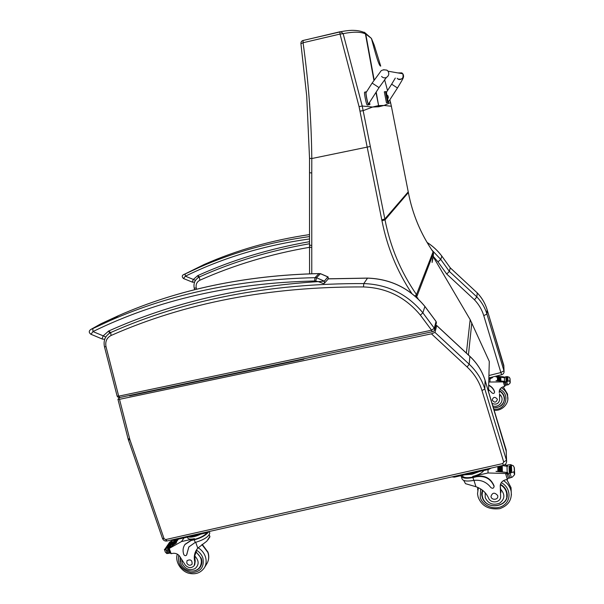 <?xml version="1.0" encoding="UTF-8"?>
<svg xmlns="http://www.w3.org/2000/svg" width="604" height="604" viewBox="0 0 604 604"><rect width="100%" height="100%" fill="white"/><g stroke="black" fill="none" stroke-linecap="round" stroke-linejoin="round"><path stroke-width="0.91" d="M383.88 105.481L378.829 106.749L378.61 105.594L384.008 105.466L390.569 102.62L389.859 99.736M432.524 258.655L432.086 262.491L433.234 256.745M433.483 253.197L433.068 251.815M391.369 106.228L389.867 99.728M372.743 107.021L378.534 106.787L378.315 105.632L372.585 107.044L362.219 106.017L343.155 33.673L340.014 34.066L359.063 106.636L381.962 220.739C387.134 247.089 397.092 271.332 411.822 293.484M302.657 40.604L339.939 31.786L340.86 31.733L343.155 33.673C353.197 31.634 360.626 31.702 365.428 33.884L365.329 33.054L364.159 32.186M408.357 192.533L408.372 192.563C412.494 214.171 420.739 233.937 433.098 251.868L416.488 294.563L414.903 295.983M339.939 31.786L340.014 34.066L303.072 42.741L300.92 43.715L306.734 96.179L309.535 158.361L311.792 158.535C311.415 119.954 308.508 81.359 303.072 42.741L303.08 40.46M416.873 297.734L416.488 294.563C400.845 271.974 390.358 247.074 385.02 219.871L408.364 192.578L408.236 191.853L384.846 218.98L362.219 106.017L359.063 106.636M488.515 391.679L489.285 361.418L470.169 319.637L433.234 256.783L432.456 259.063M450.259 267.814L449.368 271.415L440.754 259.433L437.953 261.842L446.726 274.05L449.368 271.415L476.85 296.919L477.228 292.887C481.886 297.772 485.186 303.374 487.111 309.701L486.937 314.065C484.967 307.617 481.607 301.902 476.85 296.919L474.457 299.788C478.844 304.393 481.939 309.678 483.759 315.628L500.859 372.509L503.962 370.818L486.937 314.065L483.759 315.628M500.859 372.509L501.697 374.729L488.863 377.923M441.811 256.066L450.29 267.851L477.228 292.887L450.282 267.882L441.834 256.134L440.754 259.433L431.83 249.981M477.175 292.797L477.22 292.842C481.886 297.727 485.186 303.344 487.111 309.686L503.91 366.613M435.771 325.307L436.7 325.571L434.978 332.411L431.445 333.823L119.501 399.32L117.939 399.259L120.022 397.455M129.641 395.846L130.253 395.303M304.091 358.731L303.737 359.229L129.603 395.846L303.737 359.229L304.054 358.738M303.986 358.753L303.661 359.237L129.724 395.824L130.336 395.28M436.7 325.571L469.957 356.481C477.22 363.314 482.286 371.339 485.14 380.565L506.182 449.942L506.567 460.656C506.779 463.034 505.744 464.589 503.457 465.306L502.709 463.585L503.706 461.969L481.984 390.554C479.183 381.532 474.223 373.672 467.103 366.975L431.445 333.823M432.23 331.724L431.581 330.207L118.694 396.171L119.894 397.477L432.162 331.792M106.032 346.764C105.043 341.554 106.719 337.795 111.076 335.484L110.675 332.555C105.292 335.635 103.216 340.362 104.454 346.719L106.032 346.764L118.694 396.171L117.108 396.043L104.469 346.779M436.005 321.358L436.262 323.404M367.617 278.097L367.519 278.142C390.818 278.957 409.957 288.425 424.937 306.522L436.043 321.487L434.299 328.214L431.581 330.207L420.369 315.137L422.868 312.819L424.906 306.417M309.542 243.744C270.207 250.622 233.522 261.668 199.486 276.896L197.697 275.635L198.482 277.425M192.54 282.196L183.495 278.527L185.375 276.194L185.088 273.989L183.382 274.767L204.031 264.552C236.677 250.132 271.845 240.143 309.542 234.601M309.542 241.676C269.512 248.689 232.23 260.014 197.697 275.635L193.371 279.441L195.447 280.392M309.542 238.95C264.514 245.247 223.125 257.659 185.375 276.194L193.371 279.441C192.502 281.139 192.261 282.076 192.646 282.242L194.624 282.008M110.721 332.54L108.622 331.052L109.656 333.106M315.771 281.041L316.534 277.764L314.978 277.674L314.608 280.981L318.225 281.615L323.517 283.623L324.416 283.246L324.333 281.154L318.225 281.615C240.709 286.583 170.841 303.065 108.622 331.052L103.208 335.862L105.768 337.024M102.438 339.086L90.993 334.284L92.963 331.573L92.82 328.576L90.955 329.391L101.034 323.721L118.641 315.59C178.407 289.331 245.156 275.341 318.897 273.62L320.55 273.665M327.927 276.806L324.333 281.154L316.534 277.764L320.414 273.703L328.055 277.01L328.131 279.063L324.62 283.012M314.608 280.981C231.717 282.929 157.833 299.788 92.963 331.573L103.208 335.862C102.219 337.893 102.046 338.995 102.68 339.184L104.756 339.154M488.757 382.038L503.298 381.902L504.65 382.362M504.634 381.962L503.804 381.275L496.065 380.663M510.07 379.312L510.221 381.924L509.512 380.762L505.004 382.219L504.982 381.396L496.05 380.603M504.551 381.343L504.446 377.726L500.799 377.221L500.142 377.183L500.188 380.762L500.859 380.83L500.799 377.243L500.859 380.799L500.188 380.762M500.142 377.175L497.424 377.032L497.439 380.611L498.104 380.633L498.081 377.055M497.432 377.024L496.065 377.002M504.046 377.659L500.784 377.175M500.165 377.115L499.417 377.062M498.806 377.017L498.051 376.987M497.454 376.964L496.05 376.941M503.706 377.545L503.17 376.775L495.537 376.262M489.927 381.751L489.987 378.919M498.813 380.671L499.478 380.709L499.433 377.13L499.478 380.709L498.813 380.671L498.776 377.092M499.342 392.796L499.297 392.547C499.078 389.806 500.316 387.919 502.996 386.892L504.718 386.417L505.457 385.269L508.402 384.688L510.176 382.974L510.221 381.924M504.446 377.726L504.869 377.779L504.846 376.979L507.209 376.564L509.353 377.281L510.07 378.851M488.568 389.52L492.071 392.917C493.377 393.868 494.215 393.597 494.57 392.109L494.533 391.913C493.566 388.968 491.618 386.794 488.674 385.405M488.681 385.133C491.618 386.522 493.566 388.697 494.533 391.641L494.578 392.139M507.972 380.467L507.33 380.648L507.972 380.467L507.828 376.888L507.186 377.062L507.322 380.558M506.756 381.071L506.114 381.26L506.756 381.071L506.628 377.485L505.993 377.666L506.122 381.139M498.104 380.633L497.439 380.611M505.004 382.219L504.657 382.581L505.465 385.276M504.846 376.979L504.506 377.372M504.982 381.396L504.634 381.796M499.538 393.876L499.568 400.21C498.398 403.955 495.899 405.005 492.056 403.344M503.691 376.888L504.483 377.734M488.832 379.206L492.479 377.681L492.486 377.024M488.855 378.346L492.124 377.115M504.529 398.232L503.985 401.048M493.355 407.632C500.776 407.798 504.468 404.386 504.431 397.409C503.842 394.45 502.151 392.207 499.365 390.675M492.834 405.911C499.878 408.296 505.457 398.934 499.651 394.389L499.787 396.722M503.706 395.129L504.227 398.285M497.296 399.138C494.993 396.556 493.294 396.836 492.2 399.961C494.344 402.959 496.065 402.8 497.371 399.486L497.296 399.138M463.729 480.422L465.495 483.668L475.944 486.733C481.901 488.832 486.099 492.607 488.538 498.058C490.576 503.721 500.429 502.853 500.648 496.971L500.293 487.103C500.006 483.577 501.63 481.184 505.163 479.931L507.413 479.365L508.387 477.907M461.252 476.36L461.924 478.519C462.694 480.92 466.341 481.599 472.864 480.558L473.808 480.391C480.882 479.591 486.552 481.962 490.81 487.511C492.532 488.772 493.619 488.447 494.095 486.537L494.034 486.288C490.871 478.836 485.095 475.635 476.715 476.692L472.932 477.538C465.903 478.851 461.947 478.255 461.056 475.733L461.048 475.642M483.774 470.539C482.037 473.03 478.353 474.978 472.743 476.382L487.994 472.97L505.548 473.513L507.322 474.004M507.307 473.317L506.212 472.411L496.065 471.422M514.374 468.508L514.638 473.264L513.71 471.845L507.798 473.981L507.76 472.562L496.027 471.316M507.194 472.487L507.013 466.28L502.324 465.563M506.552 466.197L502.619 465.495M506.039 466.001L506.016 464.884L504.944 464.65M487.994 472.97L488.062 469.572M502.347 471.724L501.463 471.626L502.347 471.724L502.249 465.578M501.463 471.626L501.38 465.775M499.659 471.467L500.527 471.535L500.467 465.978L500.527 471.535L499.659 471.467L499.606 466.175M498.73 471.407L497.862 471.354L498.73 471.407L498.693 466.379M497.862 471.354L497.839 466.575M507.013 466.28L507.571 466.356L507.526 464.989L510.622 464.619L513.43 465.858L514.381 467.987M514.638 473.264L514.578 474.706L512.26 477.152L509.081 478.194L508.394 477.938L507.345 474.495L507.798 473.981M476.715 476.692L476.737 476.231L472.955 477.077C466.582 478.27 462.989 477.726 462.181 475.439L462.166 475.393M476.737 476.231C485.11 475.174 490.878 478.376 494.042 485.82L494.095 486.499M510.886 471.777L511.686 471.445L510.886 471.777M510.093 472.192L509.248 472.419L510.093 472.192L509.867 466.024L509.036 466.25L509.255 472.268M467.798 474.125L476.518 472.169M511.686 471.445L511.437 465.291L510.599 465.503L510.833 471.543M507.526 464.989L507.111 466.296L507.073 465.45M507.76 472.562L507.345 474.291M506.016 464.884L507.096 466.212M464.801 474.804L472.086 474.253L479.531 471.49M451.92 476.903L454.442 477.13L488.576 469.459L491.256 468.055M482.158 495.484L481.713 492.683M507.141 493.913L506.665 496.662M482.309 490.086L481.705 494.812L482.151 497.039C485.752 510.954 510.108 507.156 507.02 493.038C506.258 489.263 504.083 486.356 500.489 484.302M500.354 487.436L500.233 485.608M500.339 486.552L500.61 488.825M485.208 492.781L485.208 497.62C488.191 503.661 492.94 505.548 499.463 503.291C504.846 499.259 505.276 494.608 500.754 489.346L500.935 492.419M482.105 492.781L482.347 490.116M506.431 490.924L506.733 493.989M497.666 495.537C494.646 492.162 492.419 492.464 490.984 496.45C491.324 500.527 498.519 500.036 497.771 495.982L497.666 495.537M197.047 549.066L194.73 555.929L195.205 561.176L194.798 561.811C193.718 557.288 194.352 553.204 196.708 549.557L197.787 548.16L206.817 541.169L209.837 536.48M208.237 532.343C205.428 535.612 200.785 538.096 194.322 539.802L191.083 540.527L184.937 544.529C182.937 547.496 182.551 550.818 183.775 554.51C184.582 555.801 185.504 556.005 186.545 555.129L188.848 546.937L195.243 542.415L194.322 539.802M209.331 531.784L209.784 533.068C208.924 536.533 204.348 539.576 196.051 542.196L195.243 542.415M209.784 533.068L209.58 532.494M175.809 539.01L175.205 539.742M174.556 540.603L176.323 539.176M164.499 549.768L169.633 542.211L171.868 540.731L174.775 539.787L173.71 541.275L176.353 539.213M174.065 541.01L169.233 547.783L176.542 542.807L169.747 547.398L168.848 548.666L181.479 541.569L194.428 538.67L194.654 539.312L191.083 540.527M184.039 537.892L181.479 541.569M176.866 539.38L172.857 545.027L172.283 545.42L172.291 545.027L172.857 545.027M177.538 539.342L174.065 544.242L173.499 544.249L174.065 544.242M178.346 539.168L175.288 543.502L174.722 543.509L175.288 543.502M164.431 549.58L165.353 552.147L166.847 553.574L169.437 553.249L168.357 549.829L166.047 549.972L164.462 549.368M165.353 552.147L165.186 551.694M186.568 555.091L188.909 546.846M207.164 532.698C204.529 535.612 200.362 537.817 194.654 539.312M185.066 544.34L191.423 540.029M170.373 541.841L171.106 541.818L165.443 549.663M167.776 548.485L167.104 548.334L167.776 548.485L172.593 541.758L171.876 541.856M190.811 536.367L198.278 534.691M194.798 561.811L194.239 565.608C191.566 568.409 188.629 568.288 185.428 565.261L180.453 557.552C178.792 554.472 176.3 553.06 172.963 553.317L171.053 553.679L170.086 552.871L168.712 549.044L169.747 547.398M187.451 537.122L187.625 537.62C188.025 539.153 190.29 539.508 194.428 538.67M188.252 536.948C191.377 537.575 195.575 536.631 200.86 534.11M176.217 538.911L177.886 539.274L207.074 532.713L209.913 531.339M199.773 567.164L200.928 565.94M195.892 551.678L201.223 558.194C202.264 561.342 202.008 564.212 200.445 566.809C198.905 569.134 196.67 570.523 193.748 570.976M180.219 561.78L180.105 556.873M195.205 561.176L194.699 564.883M201.54 564.287L200.158 566.59M186.764 563.064C188.327 565.533 190.101 565.918 192.08 564.196C192.306 560.165 190.615 558.994 187.013 560.686L186.764 563.064M387.587 99.23L388.485 101.857L397.462 87.995C403.661 77.516 404.514 77.04 402.77 73.764L401.849 72.873L397.976 72.925L401.849 72.873L402.77 73.764C405.443 77.252 399.788 81.782 397.153 78.271M369.595 102.333L369.89 104.62L368.576 104.771C367.806 104.93 365.246 92.321 365.956 91.861L366.545 91.838M366.13 92.533L366.077 92.563C365.495 93.129 368.025 105.187 368.485 104.054L379.033 87.618L386.364 77.516M365.971 91.853L364.62 92.163C363.91 92.623 366.462 105.224 367.247 105.066L369.89 104.62M383.548 69.732L386.998 70.17L388.055 71.204L402.77 73.764C403.827 78.105 402.211 79.841 397.915 78.965M388.644 101.615L388.591 102.446L387.617 102.567L385.458 91.574L386.658 91.921M397.462 87.995L391.649 84.183L386.507 92.155L386.703 94.692M385.458 91.574L384.318 91.823L386.477 102.816L388.568 102.453M387.617 102.567L386.477 102.816M386.22 94.783L387.126 99.335L387.526 99.252L386.628 94.7L386.198 94.79M387.549 99.245L386.922 94.76M387.783 95.568L387.904 96.919L388.093 96.111L386.643 94.692M388.236 97.908L388.244 96.889M388.161 96.897L388.259 97.969M384.008 105.466L391.377 106.244L390.577 102.612M372.585 107.044L363.208 110.623L360.029 111.151M365.329 33.054L371.422 38.422C375.378 53.22 378.934 66.289 380.716 66.1L374.216 45.111L371.422 38.422L365.76 34.028L374.163 79.985M387.534 90.57L384.597 79.645L387.534 90.562M375.952 92.412L378.61 105.594L376.194 92.035M415.665 296.647L416.964 296.277L433.476 253.235L433.234 256.776L433.106 251.845C420.746 233.914 412.502 214.156 408.372 192.563L391.377 106.244L408.236 191.853M373.921 80.347L365.428 33.884L364.99 32.903L362.732 31.921M381.962 220.739L385.02 219.871L384.846 218.98L381.788 219.871M417.636 298.444L417.772 297.802L417.56 298.368M417.923 298.723L417.772 297.802M370.282 146.47L311.792 158.535L311.762 172.986L309.558 172.714M311.77 273.74L311.762 172.986M311.747 247.587L309.527 247.081L309.542 245.103M311.762 245.511L309.542 245.058L309.512 172.767M468.432 354.986L471.799 322.785M466.386 353.083L470.169 319.637M446.726 274.05L474.457 299.788M433.264 256.368L437.953 261.842M196.549 289.24L196.255 288.033L194.216 288.116C193.325 283.148 195.017 279.441 199.282 276.994L199.879 280.218C233.786 265.088 270.335 254.11 309.527 247.3M196.255 288.033C195.621 284.454 196.828 281.849 199.879 280.218M199.282 276.994L197.772 277.9M500.829 372.555L488.923 375.529M504.083 371.883L503.811 365.397L487.081 309.61M427.104 242.468C432.857 246.153 437.764 250.705 441.834 256.134L441.834 256.096C437.757 250.652 432.834 246.085 427.058 242.4M503.781 365.284L504.038 371.113C504.212 372.917 503.426 374.125 501.697 374.729M119.501 399.32L129.935 439.871L164.062 538.647L165.639 539.576L502.709 463.585M434.978 332.411L469.202 364.227L469.889 356.337M467.103 366.975L469.202 364.227C476.677 371.256 481.879 379.508 484.823 388.991L485.095 380.422M506.62 461.652L506.122 449.761M436.7 325.496L469.95 356.398C477.22 363.246 482.279 371.286 485.14 380.543L506.303 451.505M481.984 390.554L484.823 388.991L506.469 460.278L503.706 461.969M165.639 539.576L167.051 540.98L493.679 467.511M164.062 538.647L162.461 538.383L128.418 439.916M129.935 439.871L128.388 439.825L128.101 438.874M129.686 439.025L128.078 438.776L117.954 399.335M111.076 335.484C185.217 302.747 269.346 286.56 363.457 286.938L363.804 283.578C387.76 284.446 407.451 294.201 422.868 312.819L434.299 328.214L434.54 330.146M363.457 286.938C386.545 287.791 405.518 297.191 420.369 315.137M110.675 332.555L108.795 333.687M319.033 273.582L320.475 273.657L328.07 276.926L328.312 278.867L367.519 278.142L363.804 283.578C269.505 283.268 185.224 299.554 110.955 332.434M309.542 236.564C270.094 242.068 233.355 252.336 199.328 267.368L185.088 273.989L199.328 267.368L204.031 264.552C236.685 250.124 271.86 240.135 309.542 234.586M90.872 334.238C89.354 333.068 88.909 331.906 89.558 330.743C90.102 329.837 91.181 329.12 92.805 328.591L110.751 320.309L118.641 315.59C178.452 289.301 245.224 275.303 318.95 273.582L314.978 277.674C239.682 279.373 171.604 293.582 110.751 320.309L92.82 328.576M90.54 329.656L90.955 329.391M503.819 381.954L503.804 381.275M503.298 381.902L504.657 386.432M510.191 381.788L510.04 378.738M509.512 380.762L510.176 382.974M507.398 381.328L507.375 380.731M505.676 382.204L506.567 385.171M506.786 381.811L507.692 384.816M510.055 381.351L509.912 378.3M492.479 377.681L492.298 377.07M490.373 378.829L490.131 378.029M493.808 409.119C505.608 410.977 510.856 394.193 499.886 389.331M507.783 399.063L507.609 396.307C506.831 392.615 504.74 389.754 501.32 387.73M507.692 396.866L507.519 394.08L503.155 386.839M499.297 391.022C501.954 392.517 503.57 394.684 504.136 397.523L504.234 399.486M473.808 480.391L472.932 477.538M506.243 473.574L506.212 472.411M505.548 473.513L507.337 479.38M514.593 473.083L514.344 467.836M513.71 471.845L514.578 474.706M494.034 486.288L494.042 485.82M510.644 465.239L510.622 464.619M510.939 472.796L510.901 471.769M508.681 473.981L509.851 477.832M510.146 473.461L511.324 477.364M514.419 472.517L514.17 467.277M472.743 476.382L472.955 477.077M473.974 480.369L475.944 486.733M488.576 469.459L488.342 468.712M454.442 477.13L454.216 476.382M480.633 488.923L480.256 497.454C482.898 506.545 495.869 510.916 503.683 505.306C511.724 499.938 510.418 487.285 501.282 482.649M511.407 494.986L511.18 491.475C510.229 486.937 507.67 483.321 503.502 480.618M478.368 487.692L477.515 493.846L478.134 497.009M511.218 491.709L511.037 487.662L506.703 479.523M477.719 487.405L477.689 490.04M482.528 497.069L482.098 494.918L482.671 490.365M500.361 484.763C503.811 486.756 505.903 489.565 506.628 493.204L506.764 495.71M175.605 539.191L174.737 540.414M166.047 549.972L167.308 553.475M187.112 553.808L186.772 554.321M168.871 548.047L167.769 549.595M171.868 540.731L171.106 541.796M167.149 549.904L168.388 553.37M168.78 549.24L168.357 549.829M169.89 552.335L169.475 552.932M169.226 548.387L171.121 553.664M195.704 542.286L197.787 548.16M207.074 532.713L206.832 532.026M177.886 539.274L177.636 538.594M196.474 550.184C199.524 552.064 201.653 554.615 202.846 557.839C204.545 567.277 200.603 572.207 191.023 572.637C181.434 570.048 177.35 564.242 178.761 555.204M201.932 544.536L207.852 552.388C209.211 556.495 208.878 560.255 206.862 563.675C208.954 560.112 209.316 556.246 207.942 552.079L202.197 544.347M198.15 547.753C201.57 549.912 203.963 552.819 205.307 556.465C206.681 560.61 206.349 564.4 204.318 567.836C200.694 572.864 195.643 574.691 189.158 573.332C181.676 571.746 174.624 562.045 177.312 554.147M194.73 555.929C199.177 560.671 199.252 564.936 194.941 568.704C189.452 570.81 185.217 569.066 182.227 563.479L181.766 560.142M195.749 552.124C201.275 556.36 202.71 561.229 200.067 566.733C195.756 574.087 183.163 571.535 180.611 563.185L180.286 557.198M368.576 104.771L367.247 105.066M372.155 83.088L379.033 87.618M366.077 92.563L372.117 83.095L380.286 71.974C381.169 70.072 383.374 69.468 386.907 70.17L388.055 71.204C389.406 73.816 388.833 75.915 386.341 77.508M386.228 77.561C384.423 78.203 382.883 77.833 381.592 76.429M391.649 84.183L395.318 78.059M300.913 43.639C300.852 42.031 301.562 40.974 303.049 40.476L340.867 31.733C341.283 31.551 349.021 30.162 353.219 30.351C357.998 30.449 361.924 31.302 364.99 32.903L365.322 33.054M309.527 247.119L309.573 273.808M309.535 158.384L309.512 172.744M194.224 288.153L194.609 289.724M166.878 541.018C164.824 541.244 163.367 540.414 162.506 538.511M503.457 465.306L493.725 467.496M117.131 396.126C117.878 397.334 118.754 397.802 119.751 397.507M328.349 278.806L367.557 278.097C390.848 278.912 409.98 288.372 424.944 306.47L436.05 321.426L436.413 322.71M436.405 322.838L434.669 329.603C434.102 331.12 433.279 331.845 432.2 331.777M185.081 273.997C181.978 274.948 181.434 276.451 183.442 278.504M323.517 283.623L324.408 283.246M505.993 377.666L506.114 381.169M504.627 381.758L504.65 382.491M504.499 377.341L504.514 377.734M503.2 386.832L507.519 394.08L507.609 396.307C509.474 403.049 502.445 411.143 494.17 410.312M493.317 407.511C501.01 408.984 505.707 400.701 504.136 397.523L504.114 396.632M494.095 486.061L494.095 486.537M509.036 466.25L509.248 472.298M502.241 465.586L502.339 471.686M507.3 473.03L507.337 474.329M500.278 486.114L500.293 487.103M481.705 494.812L481.75 493.392M506.786 479.508L511.037 487.662L511.18 491.475C512.079 499.916 508.258 505.646 499.712 508.674C488.795 509.889 481.599 506.024 478.134 497.069L477.515 493.846M482.098 494.918L482.528 497.137C486.371 511.528 510.154 506.167 506.628 493.204L506.59 491.671M207.965 539.855L209.92 536.813M184.937 544.529L185.277 544.03M167.104 548.334L171.936 541.607M165.579 548.304L170.426 541.584M173.499 544.249L176.949 539.387M172.291 545.027L176.406 539.251M174.722 543.509L177.689 539.319M174.579 540.572L175.409 539.41M165.194 551.709L164.492 549.761M169.445 553.241L169.958 552.509M209.233 534.774L209.935 536.767M206.862 563.675L204.416 567.669M364.62 92.163L365.956 91.861M387.76 99.101L388.327 97.161"/></g></svg>
